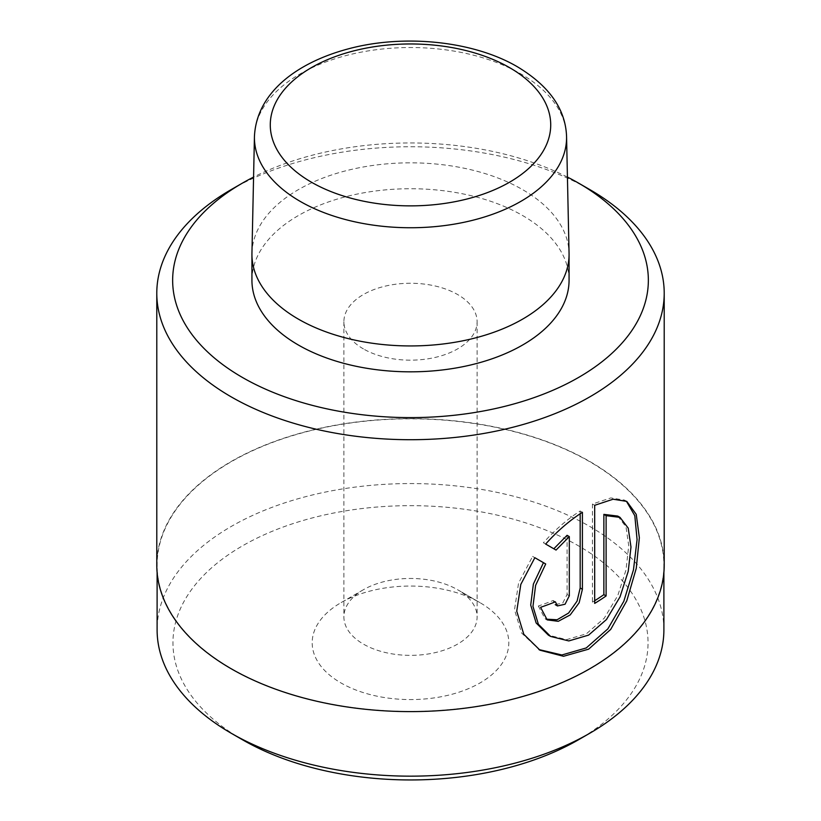 <?xml version="1.0" encoding="UTF-8"?>
<svg xmlns="http://www.w3.org/2000/svg" width="821" height="821" viewBox="0 0 821 821"><rect width="100%" height="100%" fill="white"/><g stroke="black" fill="none" stroke-linecap="round" stroke-linejoin="round"><path stroke-width="0.62" stroke-dasharray="4.11 3.08" d="M242.534 739.783A237.536 137.138 180 0 1 242.534 545.832A237.536 137.138 180 0 1 578.466 545.832A237.536 137.138 180 0 1 578.466 739.783M663.891 629.861A253.391 146.292 0 0 0 589.683 526.415A253.391 146.292 0 0 0 313.53 494.704A253.391 146.292 0 0 0 157.109 629.861M457.595 589.724L480.018 602.676A98.315 56.762 0 0 0 340.982 602.676A98.315 56.762 0 0 0 340.982 682.949A98.315 56.762 0 0 0 480.018 682.949A98.315 56.762 0 0 0 480.018 602.676L457.595 589.724A66.604 38.454 180 0 1 477.104 616.91A66.604 38.454 180 0 1 435.982 652.438A66.604 38.454 180 0 1 363.405 644.105A66.604 38.454 180 0 1 343.896 616.91A66.604 38.454 180 0 1 363.405 589.724A66.604 38.454 180 0 1 457.595 589.724M363.405 348.904A66.604 38.454 180 0 1 343.896 321.719A66.604 38.454 180 0 1 385.018 286.19A66.604 38.454 180 0 1 457.595 294.523A66.604 38.454 180 0 1 477.104 321.719A66.604 38.454 180 0 1 435.982 357.238A66.604 38.454 180 0 1 363.405 348.904M231.317 668.571A253.391 146.292 0 0 0 507.47 700.282A253.391 146.292 0 0 0 663.891 565.125A253.391 146.292 0 0 0 589.683 461.679A253.391 146.292 0 0 0 313.53 429.968A253.391 146.292 0 0 0 157.109 565.125A253.391 146.292 0 0 0 231.317 668.571M664.21 565.125A253.71 146.477 0 0 0 589.899 461.546A253.71 146.477 0 0 0 313.406 429.794A253.71 146.477 0 0 0 156.79 565.125M251.934 280.279A158.566 91.552 180 0 1 349.818 195.706A158.566 91.552 180 0 1 522.628 215.543A158.566 91.552 180 0 1 569.066 280.279M251.944 253.258A158.566 91.552 180 0 1 350.721 169.588A158.566 91.552 180 0 1 522.628 189.651A158.566 91.552 180 0 1 569.056 253.258M231.091 189.651A253.71 146.477 180 0 1 589.899 189.651M567.434 177.09A237.854 137.323 0 0 0 253.566 177.09M580.17 513.761L580.17 511.001C567.373 519.18 555.119 529.771 543.399 542.763L556.053 550.07M543.399 542.763L545.647 544.056M580.17 511.001L582.407 512.294M567.075 535.313L567.075 594.496L562.837 602.922L555.232 604.636L553.138 600.52A253.71 146.477 180 0 1 538.33 606.031L540.577 607.324M538.33 606.031L544.949 618.593L547.186 619.886M553.138 600.52L555.376 601.814M532.603 556.412L534.851 557.705L532.603 556.412L518.564 583.105L514.51 609.829L521.551 632.97L539.366 649.822M626.772 501.395L624.535 500.092L610.834 497.926L592.434 504.012L594.681 505.305M592.434 504.012L592.434 602.111L594.681 603.404M592.434 602.111A253.71 146.477 0 0 0 594.681 600.726M617.761 516.081L625.992 526.856L628.732 545.708L625.992 570L617.761 595.636L604.235 618.223L586.368 633.812L566.582 639.641L548.366 635.136M254.438 136.522A156.072 90.105 180 0 1 351.665 54.176A156.072 90.105 180 0 1 520.863 73.921A156.072 90.105 180 0 1 566.562 136.522M567.075 594.496L569.312 595.8M363.405 589.724L340.982 602.676M343.896 321.719L343.896 616.91M663.891 572.442L663.891 565.125M157.109 572.442L157.109 565.125M477.104 321.719L477.104 616.91"/><path stroke-width="1.23" d="M242.308 377.383A237.854 137.323 0 0 0 578.692 377.383A237.854 137.323 0 0 0 578.692 183.186A237.854 137.323 0 0 0 578.692 183.175L589.899 189.651A253.71 146.477 180 0 1 589.909 189.651A253.71 146.477 180 0 1 664.21 293.23A253.71 146.477 180 0 1 507.594 428.562A253.71 146.477 180 0 1 231.101 396.81A253.71 146.477 180 0 1 156.79 293.23A253.71 146.477 180 0 1 231.091 189.651L242.308 183.186A237.854 137.323 0 0 0 242.308 377.383M589.683 733.307L578.466 739.783A237.536 137.138 180 0 1 242.534 739.783L231.317 733.307A253.391 146.292 0 0 0 589.683 733.307A253.391 146.292 0 0 0 663.891 629.861L663.891 572.442M594.681 505.305L613.082 499.219L626.772 501.395L636.244 514.357L639.354 537.734L636.254 568.368L626.782 600.818L610.68 629.45L588.636 649.154L563.514 656.287L540.023 650.211L523.798 634.294L516.748 611.173L520.812 584.408L534.851 557.705L545.708 563.986L535.61 585.363L532.962 606.37L538.381 624.268L550.614 636.429L568.809 640.934L588.595 635.115L606.462 619.527L619.999 596.939L628.229 571.313L630.98 547.022L628.229 528.149L620.009 517.374L606.114 515.66L606.114 595.943A253.71 146.477 180 0 1 594.681 603.404L594.681 505.305M569.312 595.8L569.312 536.616L556.053 550.07L545.647 544.056C557.254 531.156 569.507 520.565 582.407 512.294L582.407 589.293L579.133 602.799L570.205 614.919L558.259 621.312L547.186 619.886L540.577 607.324A253.71 146.477 0 0 0 555.376 601.814L557.469 605.939L565.064 604.225L569.312 595.8M156.79 293.23L156.79 565.125A253.71 146.477 0 0 0 231.101 668.705A253.71 146.477 0 0 0 507.594 700.457A253.71 146.477 0 0 0 664.21 565.125L664.21 293.23M566.562 136.522L569.056 253.258A158.566 91.552 180 0 1 569.066 254.387L569.066 280.279A158.566 91.552 180 0 1 471.182 364.863A158.566 91.552 180 0 1 298.372 345.015A158.566 91.552 180 0 1 251.934 280.279L251.934 254.387A158.566 91.552 180 0 1 251.944 253.258L254.438 136.522A156.072 90.105 180 0 0 300.137 201.35A156.072 90.105 180 0 0 471.121 220.675A156.072 90.105 180 0 0 566.562 136.522C565.597 109.203 549.27 85.989 517.579 66.881C473.358 40.804 403.09 33.723 347.211 49.157C295.56 63.186 256.429 93.553 254.438 136.522M569.066 254.387A158.566 91.552 180 0 1 471.182 338.97A158.566 91.552 180 0 1 298.372 319.123A158.566 91.552 180 0 1 251.934 254.387M589.909 189.651L578.692 183.186A237.854 137.323 0 0 0 567.434 177.09M253.566 177.09A237.854 137.323 0 0 0 242.308 183.186M157.109 572.442L157.109 629.861A253.391 146.292 0 0 0 231.317 733.307L242.534 739.783M553.816 548.777L567.075 535.313L569.312 536.616M546.088 619.178L557.11 619.752L568.604 613.041L577.091 601.085L580.17 588L580.17 513.761M550.614 636.429L548.366 635.136L536.134 622.965L530.715 605.108L533.363 584.111L543.471 562.683L534.851 557.705M543.471 562.683L545.708 563.986M538.894 649.544L561.882 654.984L586.276 647.933L607.848 628.907L623.816 601.28L633.473 569.815L637.075 539.602L634.807 515.701L626.536 501.457M594.681 600.726A253.71 146.477 0 0 0 603.866 594.65L606.114 595.943M603.866 594.65L603.866 514.367L606.114 515.66M603.866 514.367L617.761 516.081L619.999 517.374M311.354 182.159A140.217 80.951 0 0 0 509.646 182.159A140.217 80.951 0 0 0 509.646 67.671A140.217 80.951 0 0 0 311.354 67.671A140.217 80.951 0 0 0 311.354 182.159M580.17 588L582.407 589.293M555.232 604.636L557.469 605.939M539.366 649.822L540.033 650.211"/></g></svg>
